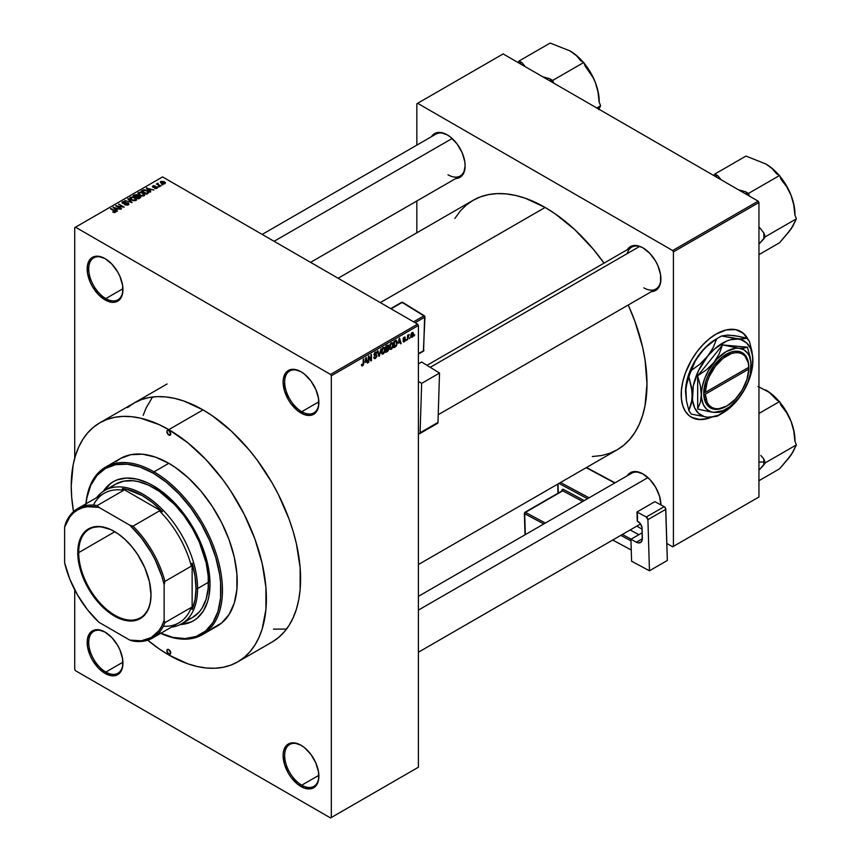 <?xml version="1.0" encoding="UTF-8"?>
<svg xmlns="http://www.w3.org/2000/svg" width="861" height="861" viewBox="0 0 861 861"><rect width="100%" height="100%" fill="white"/><g stroke="black" fill="none" stroke-linecap="round" stroke-linejoin="round"><path stroke-width="1.29" d="M301.382 371.974A24.194 13.97 -120 0 0 284.657 382.284A24.194 13.97 -120 0 0 301.77 411.687L300.984 413.043A25.292 14.605 60 0 1 283.108 382.069A25.292 14.605 60 0 1 300.984 371.737L294.15 369.358L288.338 370.488L286.121 372.329L283.452 378.237L283.108 382.069L284.464 390.754L288.338 399.687L291.05 403.82L297.497 410.622L304.482 414.658L310.929 415.293L315.858 412.441L317.505 409.825L318.527 406.543L318.527 398.482L315.858 389.506L310.929 380.96L304.482 374.148L300.984 371.737A25.292 14.605 60 0 1 318.871 402.711A25.292 14.605 60 0 1 300.984 413.043L301.77 411.687A24.194 13.97 60 0 1 285.96 390.377A24.194 13.97 60 0 1 289.673 370.994A24.194 13.97 60 0 1 301.382 371.974M301.382 745.465A24.194 13.97 -120 0 0 284.657 755.775A24.194 13.97 -120 0 0 301.77 785.178L300.984 786.523A25.292 14.605 60 0 1 283.108 755.549A25.292 14.605 60 0 1 300.984 745.228L294.15 742.849L291.05 742.968L286.121 745.82L283.452 751.718L283.108 755.549L284.464 764.245L288.338 773.178L291.05 777.311L297.497 784.113L304.482 788.149L310.929 788.784L315.858 785.932L317.505 783.316L318.527 780.034L318.527 771.973L315.858 762.986L310.929 754.44L304.482 747.639L300.984 745.228A25.292 14.605 60 0 1 318.871 776.202A25.292 14.605 60 0 1 300.984 786.523L301.77 785.178A24.194 13.97 60 0 1 285.96 763.858A24.194 13.97 60 0 1 289.673 744.474A24.194 13.97 60 0 1 301.382 745.465M105.451 632.34A24.194 13.97 -120 0 0 88.726 642.65A24.194 13.97 -120 0 0 105.828 672.054L105.053 673.41A25.292 14.605 60 0 1 87.165 642.435A25.292 14.605 60 0 1 105.053 632.103L98.208 629.725L92.407 630.855L90.179 632.695L87.51 638.604L87.51 646.654L90.179 655.641L92.407 660.053L98.208 667.878L105.053 673.41L111.898 675.788L114.987 675.659L117.699 674.658L121.573 670.192L122.596 666.909L122.596 658.848L119.927 649.872L117.699 645.449L111.898 637.624L105.053 632.103A25.292 14.605 60 0 1 122.94 663.078A25.292 14.605 60 0 1 105.053 673.41L105.828 672.054A24.194 13.97 60 0 1 90.028 650.744A24.194 13.97 60 0 1 93.731 631.361A24.194 13.97 60 0 1 105.451 632.34M105.451 258.849A24.194 13.97 -120 0 0 88.726 269.159A24.194 13.97 -120 0 0 105.828 298.573L105.053 299.919A25.292 14.605 60 0 1 87.165 268.944A25.292 14.605 60 0 1 105.053 258.612L98.208 256.234L92.407 257.364L90.179 259.204L87.51 265.113L87.51 273.163L90.179 282.15L92.407 286.562L98.208 294.397L105.053 299.919L111.898 302.297L114.987 302.168L119.927 299.327L121.573 296.711L122.596 293.418L122.596 285.368L119.927 276.381L117.699 271.968L111.898 264.144L105.053 258.612A25.292 14.605 60 0 1 122.94 289.587A25.292 14.605 60 0 1 105.053 299.919L105.828 298.573A24.194 13.97 60 0 1 90.028 277.253A24.194 13.97 60 0 1 93.731 257.869A24.194 13.97 60 0 1 105.451 258.849M427.002 365.322L631.705 247.139A24.194 13.97 60 0 1 643.415 248.119A24.194 13.97 -120 0 0 627.238 253.586M627.238 249.722A25.292 14.605 60 0 1 643.016 247.893L639.529 246.268L633.083 245.633L630.37 246.633L627.238 249.722M431.458 136.684A25.292 14.605 60 0 1 447.236 134.854L440.401 132.476L437.302 132.605L434.59 133.606L431.458 136.684M627.238 475.789A25.292 14.605 60 0 1 643.016 473.959L636.171 471.58L633.083 471.699L630.37 472.7L627.238 475.789M122.919 288.704L105.828 298.573L122.919 288.704M122.919 662.195L105.828 672.054L122.919 662.195M318.85 775.309L301.77 785.178L318.85 775.309M318.85 401.829L301.77 411.687L318.85 401.829M134.025 403.066A137.997 79.675 60 0 1 203.024 409.901L183.985 401.075L174.697 398.395L165.678 396.91L157.025 396.641L148.813 397.588L141.118 399.73L134.025 403.066L127.589 407.544M338.104 278.254L473.109 200.312A144.045 83.162 -120 0 1 545.131 207.447L555.119 213.776L574.696 229.575L593.143 249.055L604.035 263.111A144.045 83.162 -120 0 0 545.131 207.447L380.293 302.609L545.131 207.447L525.264 198.234L515.567 195.436L506.15 193.897L497.12 193.607L488.542 194.597L480.513 196.835L473.109 200.312L466.393 204.983L460.441 210.816L454.856 218.468M592.303 456.534L601.721 455.523L609.749 453.273L617.154 449.808A144.045 83.162 -120 0 0 628.229 305.009L634.955 321.476L642.597 347.187L645.029 359.79L646.988 383.866L645.029 405.682L642.597 415.476L639.228 424.398L634.955 432.362L629.822 439.293L623.87 445.126L617.154 449.808L418.392 564.558M418.392 596.361L631.705 473.206A24.194 13.97 60 0 1 643.415 474.185M262.185 234.418L435.924 134.112A24.194 13.97 60 0 1 447.634 135.091M740.611 331.399L744.969 335.015L747.585 338.868A49.486 28.564 120 0 0 740.772 331.496M691.286 417.198A49.486 28.564 120 0 0 710.325 417.348L705.719 418.78L699.38 419.404L691.448 417.284A49.486 28.564 -60 0 0 711.089 417.348L706.031 418.963L699.692 419.587L693.988 418.478L689.134 415.68L685.324 411.3L682.708 405.499L681.363 398.503L681.363 390.582L682.708 382.036L685.324 373.2L691.448 360.146L696.743 352.063L702.791 344.841L709.356 338.75L716.18 334.036A49.486 28.564 -60 0 1 740.923 331.582A49.486 28.564 -60 0 1 748.231 339.708M418.392 767.226L418.392 325.501L331.313 375.783L331.313 817.498L418.392 767.226L330.538 817.95L75.51 670.708L74.724 669.363L74.724 589.86L74.724 669.363L75.51 670.708L330.538 817.95L418.392 767.226L418.392 325.501L417.617 324.156L330.538 374.427L75.51 227.196L162.589 176.914L417.617 324.156L418.392 325.501L331.313 375.783L331.313 817.498L418.392 767.226M410.051 337.501L409.556 338.685L410.051 337.501M408.071 335.704L409.136 334.52L407.576 339.826L407.576 335.252L407.576 339.826L409.136 334.52L407.576 335.413L408.071 335.704M406.661 339.46L406.166 340.644L406.661 339.46M403.475 340.719L404.078 341.268L404.896 340.095L403.26 339.74L403.357 337.964L404.993 337.028L405.316 337.781L403.551 338.642L405.327 339.212L404.681 341.483L403.475 342.021L402.98 341.096L403.475 340.719L402.98 341.096L404.196 341.86L402.991 341.171L404.196 341.86L405.391 339.697L403.551 338.707L405.316 337.781L404.175 337.146L403.056 339.094L404.767 339.751L404.229 341.193L403.475 340.719L404.229 341.193M398.492 343.195L399.569 338.169L401.151 343.539L400.634 343.84L400.204 342.204L398.492 343.195L400.204 342.204L400.634 343.84L401.151 343.539L399.569 338.169L398.492 343.195M389.904 349.125L391.325 349.297L389.506 348.242L391.325 349.297L390.162 349.372L389.527 348.307L389.925 344.572L391.325 342.839L392.681 342.915L392.81 347.349L391.325 349.297L392.734 347.51L393.229 344.97L392.455 342.743L391.325 342.839L389.409 347.252L390.205 349.394M381.778 353.817L383.188 353.989L381.38 352.945L383.188 353.989L382.036 354.065L381.391 352.999L381.789 349.265L383.199 347.532L384.544 347.607L384.738 351.88L383.188 353.989L384.609 352.214L385.104 349.663L384.329 347.435L383.199 347.532L381.283 351.945L382.08 354.086M362.567 365.893L361.738 365.839L361.491 364.558L361.986 364.192L362.33 365.215L363.041 364.601L363.686 358.886L363.514 364.623L362.567 365.893L363.686 363.148L363.191 359.166L363.116 364.364L362.589 365.15L361.986 364.192L361.491 364.558L361.792 365.903L362.567 365.893L361.555 365.312L362.567 365.893L361.792 365.903M365.129 362.459L366.205 357.433L367.787 362.804L367.27 363.105L366.84 361.469L365.129 362.459L366.84 361.469L367.27 363.105L367.787 362.804L366.205 357.433L365.129 362.459M368.842 357.164L368.347 362.47L368.347 356.196L368.874 355.884L370.962 359.715L370.962 354.678L371.457 360.684L370.93 360.985L368.842 357.164L370.93 360.985L371.457 360.684L371.457 354.398L370.962 359.715L368.874 355.884L368.347 356.196L368.842 362.19L368.842 357.164M373.792 357.293L374.287 356.928L374.998 357.875L376.322 356.777L376.322 355.55L374.492 355.647L373.932 354.603L374.772 352.515L376.451 351.977L376.827 353.085L375.353 352.795L374.438 354.506L376.548 354.754L376.87 356.519L375.256 358.563L373.889 358.025L373.792 357.293L374.309 358.617L375.428 358.467L373.803 357.53L375.428 358.467L376.978 355.754L376.225 354.689L374.589 354.893L375.353 352.795L376.827 353.085L375.342 352.074L373.932 354.603L376.483 356.056L375.471 357.713L373.792 357.293L374.632 357.799M380.949 348.909L378.915 356.379L377.452 350.933L377.957 350.642L379.131 355.518L380.949 348.909L379.131 355.518L377.957 350.642L377.452 350.933L378.915 356.379L379.4 356.099L378.743 355.711L379.4 356.099L380.949 348.909M388.849 348.791L388.107 350.911L385.814 352.397L385.814 346.111L388.343 345.067L388.849 348.791L388.171 347.64L388.709 346.014L387.342 345.218L385.814 346.111L385.814 352.397L387.342 351.514L386.707 351.148L387.342 351.514L388.849 348.791L387.267 347.876L388.849 348.791M397.255 342.603L396.49 345.831L393.94 347.704L393.94 341.419L396.437 340.299L397.255 342.387L396.103 340.278L393.94 341.419L393.94 347.704L395.393 346.865L394.747 346.499L395.393 346.865L397.255 342.603L396.738 342.312L397.255 342.603M413.517 334.068L412.796 336.662L411.235 337.308L410.772 335.295L411.483 333.142L412.785 332.389L413.463 333.315L413.517 334.068L412.139 332.54L410.762 335.704L412.139 337.275L410.826 336.522L412.139 337.275L413.517 334.068L412.968 333.756L413.517 334.068M414.722 334.811L414.227 335.994L414.722 334.811M74.724 227.638L74.724 458.106L74.724 227.638L75.51 227.196L330.538 374.427L331.313 375.783L330.538 374.427L417.617 324.156L162.589 176.914L74.724 227.638M162.804 184.878L161.524 184.706L162.804 184.878M159.403 186.837L158.133 186.665L159.403 186.837M150.804 191.799L149.61 190.615L151.321 189.624L153.893 190.012L146.348 188.085L150.288 192.1L150.804 191.799L149.61 190.615L151.321 189.624L153.893 190.012L146.348 188.085L150.288 192.1L150.804 191.799M141.871 196.06L144.508 195.458L143.97 193.488L140.483 192.132L138.04 192.961L138.632 194.661L141.871 196.06L144.142 195.727L144.723 194.435L143.26 193.015L138.556 192.509L137.9 193.434L139.514 195.264L141.871 196.06M133.735 200.753L136.382 200.15L136.049 198.353L132.906 196.889L130.022 197.513L130.506 199.354L133.735 200.753L136.016 200.419L136.598 199.128L135.134 197.707L130.431 197.201L129.774 198.127L131.389 199.956L133.735 200.753M122.574 201.732L122.66 203.4L127.729 203.39L127.654 205.166L127.654 204.509L125.2 204.993L128.763 204.498L127.783 202.895L123.005 203.024L123.446 201.98L125.265 202.141L124.985 201.517L122.574 201.732L122.176 203.024L124.016 203.777L127.493 203.282L128.138 203.96L127.654 204.509L124.77 204.789L127.88 205.09L128.214 203.099L123.177 203.131L123.231 202.087L125.695 201.808L122.574 201.732L121.961 202.518M117.451 211.063L116.246 209.88L117.957 208.889L120.529 209.277L112.985 207.35L116.924 211.365L117.451 211.063L116.246 209.88L117.957 208.889L120.529 209.277L112.985 207.35L116.924 211.365L117.451 211.063M115.385 212.333L114.685 210.633L114.685 211.236L110.499 208.792L114.89 211.408L114.771 212.549L114.771 211.957L113.039 211.645L113.039 212.193L113.039 211.645L114.857 212.538L115.697 211.429L110.994 208.502L114.943 211.472L112.791 212.064L114.222 212.559L115.815 211.763M121.595 208.663L117.236 206.156L124.21 207.157L118.764 204.014L122.639 206.823L115.654 205.811L121.1 208.954L117.236 206.156L124.21 207.157L118.764 204.014L122.639 206.823L115.654 205.811L121.595 208.663M132.153 202.572L128.257 198.536L127.74 198.826L131.238 202.357L124.759 200.559L132.153 202.572L128.257 198.536L127.74 198.826L131.238 202.357L124.759 200.559L132.153 202.572M140.085 197.987L140.537 196.599L136.759 194.586L133.111 195.727L138.556 198.869L140.806 197.18L137.383 194.844L134.65 194.844L133.111 195.727L138.556 198.869L140.085 197.987M148.135 193.338L148.738 191.938L145.961 190.066L143.765 189.786L141.247 191.034L146.682 194.177L148.888 192.444L147.253 190.668L143.507 189.84L141.247 191.034L146.682 194.177L148.135 193.338M157.014 188.301L157.531 187.58L156.691 186.751L153.215 186.837L155.002 185.858L153.409 185.728L152.386 186.589L153.775 187.504L156.53 187.214L156.401 187.999L154.528 188.258L155.776 188.591L157.014 188.301L156.928 186.869L153.323 186.912L155.163 185.933L152.892 185.944L152.903 187.235L156.53 187.214L156.476 187.956L154.528 188.258L157.014 188.301L156.928 186.869M160.824 186.019L157.983 184.243L158.069 183.199L157.498 184.093L156.368 184.017L160.329 186.299L158.058 184.319L158.069 183.199L157.498 184.093L156.368 184.017L160.824 186.019M164.957 183.716L164.247 181.703L164.247 182.317L164.247 181.703L160.856 181.348L160.856 182.866L160.856 181.348L161.524 183.328L164.957 183.716L165.355 182.65L163.891 181.52L160.566 181.574L160.598 182.607L162.686 183.834L164.569 183.877L165.452 183.016M416.842 103.751L416.842 145.122L416.842 103.751L503.147 53.92L758.175 201.162L672.645 250.54L417.617 103.298L672.645 250.54L673.42 251.886L673.42 546.369L758.95 496.991L758.95 202.507L673.42 251.886L673.42 546.369L672.645 546.81L666.823 543.452L672.645 546.81L758.95 496.991L672.645 546.81L758.95 496.991L758.95 202.507L758.175 201.162L758.95 202.507L673.42 251.886L672.645 250.54L758.175 201.162L503.147 53.92L416.842 103.751M416.842 200.99L416.842 232.793L416.842 200.99M642.091 529.171L636.806 526.125L642.091 529.171M691.448 417.284A49.486 28.564 -60 0 1 683.86 377.635A49.486 28.564 -60 0 1 716.18 334.036L726.34 329.914L735.628 329.623L743.237 333.185L748.51 340.31M660.904 504.933L659.537 496.248L655.662 487.304L649.861 479.48L643.016 473.959A25.292 14.605 60 0 1 660.904 504.901M455.652 178.582L459.882 177.409L463.767 172.943L465.123 165.829L464.779 161.599L462.109 152.623L457.18 144.078L450.733 137.265L447.236 134.854A25.292 14.605 60 0 1 465.123 165.829A25.292 14.605 60 0 1 455.652 178.582M651.422 291.621L655.662 290.437L659.537 285.981L660.559 282.699L660.559 274.637L657.89 265.651L655.662 261.238L649.861 253.414L643.016 247.893A25.292 14.605 60 0 1 660.904 278.867A25.292 14.605 60 0 1 651.433 291.621M660.904 278.404A24.194 13.97 60 0 1 655.888 289.038A24.194 13.97 60 0 1 643.802 287.843A24.194 13.97 -120 0 0 660.904 278.404M465.123 165.377A24.194 13.97 60 0 1 460.108 176.01A24.194 13.97 60 0 1 448.021 174.805A24.194 13.97 -120 0 0 465.123 165.377M272.022 642.08L278.447 637.603L284.152 632.017L289.081 625.366L293.17 617.735L296.399 609.19L298.724 599.805L300.134 589.677L300.134 567.593L296.399 543.775L293.17 531.506L289.081 519.14L278.447 494.644L272.022 482.73L257.235 460.183L249.023 449.754L231.351 431.103L212.581 415.96L203.024 409.901A137.997 79.675 60 0 1 293.17 531.506A137.997 79.675 60 0 1 272.022 642.08L237.808 661.829A137.997 79.675 60 0 1 168.81 654.995A137.997 79.675 60 0 1 147.748 640.186L159.242 648.936L168.81 654.995L187.849 663.82L197.137 666.5L206.156 667.985L214.809 668.254L223.021 667.307L230.716 665.166L237.808 661.829L244.244 657.352L249.948 651.766L254.867 645.126L258.957 637.495L262.185 628.939L265.92 609.437L265.92 587.342L262.185 563.524L254.867 538.889L244.244 514.394L230.716 490.964L223.021 479.932L206.156 459.785L187.849 442.802L168.81 429.65L203.024 409.901L168.81 429.65A137.997 79.675 60 0 1 258.957 551.255A137.997 79.675 60 0 1 237.808 661.829M273.421 629.143L286.541 629.057L273.421 629.143M145.929 408.318L152.558 396.996L146.026 408.103L143.195 415.346M318.871 402.259A24.194 13.97 60 0 1 313.856 412.893A24.194 13.97 60 0 1 301.77 411.687A24.194 13.97 -120 0 0 318.871 402.259M318.871 775.739A24.194 13.97 60 0 1 313.856 786.384A24.194 13.97 60 0 1 301.77 785.178A24.194 13.97 -120 0 0 318.871 775.75M122.929 662.626A24.194 13.97 60 0 1 117.925 673.259A24.194 13.97 60 0 1 105.828 672.054A24.194 13.97 -120 0 0 122.929 662.626M122.929 289.135A24.194 13.97 60 0 1 117.925 299.768A24.194 13.97 60 0 1 105.828 298.573A24.194 13.97 -120 0 0 122.929 289.135M114.89 211.408L114.771 211.957M113.512 207.878L113.512 207.049L113.512 207.878M116.246 210.665L116.246 209.88L116.246 210.665M115.783 209.406L114.653 208.233L114.653 209.051L113.856 207.501L113.856 208.233L113.856 207.501L117.161 208.62L115.783 210.192L113.856 207.501L117.161 208.62L115.783 209.406M116.181 206.113L116.181 205.51L116.181 206.113M118.764 204.584L118.764 204.014L118.764 204.584M117.236 206.726L117.236 206.156L117.236 206.726M127.729 203.39L127.654 204.509M123.177 203.131L123.231 202.087M128.246 204.907L128.935 204.046L128.214 203.099L128.214 204.929M128.257 199.354L128.257 198.536L128.257 199.354M130.431 199.289L130.431 197.201L130.431 199.289M135.134 198.321L135.134 197.707L135.134 198.321M136.598 199.838L136.598 199.128L136.598 199.838M131.884 199.677L131.066 197.567L133.186 197.395L134.617 197.987L135.371 200.688L135.371 200.053L131.884 200.215L130.571 198.245L132.077 197.287L134.467 197.901L135.855 199.246L134.51 200.312L131.884 199.677M134.65 195.576L134.65 194.844L134.65 195.576M137.383 196.609L137.373 195.641M137.986 195.813L137.383 194.844M139.999 198.041L139.999 196.19L139.999 198.041M135.866 196.749L134.241 195.813L134.241 196.383L135.102 195.318L136.974 195.189L137.265 196.674L137.265 195.888L135.866 197.32L134.241 195.813L136.974 195.189L137.265 195.888L135.866 196.749M138.417 198.224L136.512 197.115L136.512 197.686L137.48 196.556L139.504 196.48L139.912 198.095L139.912 197.277L138.417 198.794L136.512 197.115L139.504 196.48L139.912 197.277L138.417 198.224M136.974 195.189L137.265 195.888M138.556 194.597L138.556 192.509L138.556 194.597M143.26 193.628L143.26 193.015L143.26 193.628M144.723 195.146L144.723 194.435L144.723 195.146M140.02 194.984L139.202 192.864L141.312 192.703L142.754 193.294L143.496 195.996L143.496 195.361L140.02 195.522L138.696 193.553L140.203 192.595L142.431 193.122L143.981 194.554L142.635 195.619L140.02 194.984M143.991 195.813L143.991 194.661L143.496 195.361M142.625 190.97L142.625 190.238L142.625 190.97M143.507 190.475L143.507 189.84L143.507 190.475M147.253 191.271L147.253 190.668L147.253 191.271M146.542 193.531L142.377 191.12L144.067 190.27L146.757 190.959L147.888 191.831L147.435 193.747L147.435 193.015L146.542 194.102L142.377 191.12L144.444 190.227L146.757 190.959L147.888 191.831L146.542 193.531M146.876 188.613L146.876 187.784L146.876 188.613M149.61 191.4L149.61 190.615L149.61 191.4M149.147 190.152L147.22 188.247L147.22 188.968L147.22 188.247L150.514 189.355L149.147 190.927L147.22 188.247L150.514 189.355L149.147 190.152M156.476 188.516L156.476 187.956L156.476 188.516M156.53 187.214L156.476 187.956M152.892 185.944L152.892 187.235M153.323 186.912L153.473 186.256M154.593 187.429L154.593 186.805L154.593 187.429M158.628 186.955L158.628 186.385L158.628 186.955M156.863 184.308L156.863 183.727L156.863 184.308M157.498 184.663L157.498 184.093L157.498 184.663M157.38 183.35L157.498 184.093M158.058 184.308L158.058 183.77M158.768 185.406L158.768 184.835L158.768 185.406M162.019 184.997L162.019 184.426L162.019 184.997M160.856 181.348L160.361 182.037M162.019 183.038L161.405 181.682L163.784 182.015L164.408 183.382L162.019 183.576L161.136 182.123L162.008 181.51L164.677 183.027L162.019 183.038M135.855 200.505L135.855 199.354L135.371 200.053M130.571 199.408L131.066 197.567M139.504 196.48L139.912 197.277M138.696 194.715L139.202 192.864M147.888 191.831L147.435 193.015M161.136 183.081L161.405 181.682M362.589 365.15L361.986 364.192M367.077 362.395L367.787 362.804L367.077 362.395M366.205 361.103L366.84 361.469L366.205 361.103M365.29 361.631L365.624 358.004L366.668 360.834L364.913 361.405L366.668 360.834L365.979 358.208L365.29 361.631M369.907 359.112L370.962 359.715L369.907 359.112M370.445 360.092L371.457 360.684L370.445 360.092M375.471 357.713L374.287 356.928M373.932 354.603L376.483 356.056M376.375 351.934L375.342 352.074M375.213 352.149L376.827 353.085L375.213 352.149M375.353 352.795L376.332 353.451M373.932 354.517L374.621 354.915M375.364 354.861L374.589 354.893M376.978 355.754L375.407 354.85L376.978 355.754L376.225 354.689M378.356 354.312L378.937 354.635L378.356 354.312M383.199 348.274L384.393 348.63L383.597 348.124L382.359 349.146L382.069 353.064L383.188 353.258L381.305 351.396L381.778 351.675L383.199 348.274L382.661 347.952L384.393 348.63L384.609 349.932L383.188 353.258L381.348 352.741M388.709 346.014L387.342 345.229M387.17 346.057L386.298 346.563L386.298 348.436L388.171 347.64L388.214 346.402L386.298 348.436L385.814 346.273L387.17 346.057L386.524 345.691L388.214 346.402M387.278 348.608L386.298 349.168L386.298 351.374L385.814 348.888L387.278 348.608L386.643 348.242L388.354 349.082L386.298 351.374L388.246 349.749L388.289 348.651L387.278 348.608L388.354 349.082M391.325 343.571L392.53 343.937L391.723 343.431L390.485 344.454L390.205 348.371L391.314 348.565L389.43 346.703L389.904 346.983L391.325 343.571L390.786 343.259L392.53 343.937L392.734 345.239L391.314 348.565L389.473 348.048M396.017 341.074L394.435 341.871L394.435 346.682L396.49 344.787L396.738 342.269L396.017 341.074L396.566 344.529L395.317 346.165L393.94 346.391L393.94 341.58L396.017 341.074L395.274 340.644L396.254 341.139L395.339 340.612M400.44 343.13L401.151 343.539L400.44 343.13M399.569 341.839L400.204 342.204L399.569 341.839M398.654 342.366L398.987 338.75L400.031 341.569L398.277 342.151L400.031 341.569L399.343 338.954L398.654 342.366M402.98 341.096L404.196 341.86M403.077 338.782L404.767 339.751L403.077 338.782M403.056 339.094L404.283 339.783M405.316 337.781L404.186 337.135M404.186 337.781L404.821 338.158M405.391 339.697L404.272 338.933M408.362 334.886L408.997 335.252L408.362 334.886M407.576 335.844L408.168 336.188L407.576 335.844M411.31 337.361L412.139 337.275M412.979 332.464L412.139 332.54M412.128 333.207L411.418 336.414L412.387 336.425L412.989 334.961L412.365 333.11L413.022 334.391L412.15 336.619L410.783 335.144L411.257 335.413L412.128 333.207L411.655 332.927L412.645 333.164L411.881 332.723M412.15 336.619L410.772 336.167M383.188 353.258L384.469 351.256L384.393 348.63M391.314 348.565L392.594 346.552L392.53 343.937M168.81 654.102L170.758 652.982L170.187 654.242A2.744 1.582 60 0 1 168.81 654.102L166.862 650.733L167.432 649.474L168.81 649.614A2.744 1.582 60 0 1 170.607 652.035A2.744 1.582 60 0 1 170.187 654.242L168.81 654.102A2.744 1.582 60 0 1 167.012 651.68A2.744 1.582 60 0 1 167.432 649.474A2.744 1.582 60 0 1 168.81 649.614L170.758 652.982L168.81 654.102M168.81 435.031L170.758 433.912L170.187 435.171A2.744 1.582 60 0 1 168.81 435.031L166.862 431.673L167.432 430.414L168.81 430.543A2.744 1.582 60 0 1 170.607 432.965A2.744 1.582 60 0 1 170.187 435.171L168.81 435.031A2.744 1.582 60 0 1 167.012 432.609A2.744 1.582 60 0 1 167.432 430.414A2.744 1.582 60 0 1 168.81 430.543L170.758 433.912L168.81 435.031M181.122 624.085A80.267 46.343 -120 0 0 193.779 620.587M103.202 491.502L109.379 484.388L113.125 481.783L117.247 479.846L126.502 478.049L136.781 479.071L147.694 482.86L153.258 485.765A80.267 46.343 60 0 1 205.693 556.497A80.267 46.343 60 0 1 193.391 620.813A80.267 46.343 60 0 1 180.25 624.537M86.035 503.771A95.668 55.233 60 0 1 153.258 473.195L154.033 471.85A96.766 55.868 -120 0 0 85.939 503.825A96.766 55.868 60 0 1 105.655 467.049A96.766 55.868 60 0 1 154.033 471.85L168.81 463.315A96.766 55.868 -120 0 0 120.432 458.526L130.797 454.683L142.625 454.21L155.464 457.126L168.81 463.315L175.515 467.566L188.667 478.189L201.065 491.265L212.215 506.311L221.697 522.735L229.155 539.922L234.289 557.185L236.904 573.889L236.904 589.376L234.289 603.055L229.155 614.41L221.697 622.977L212.215 628.455M73.529 511.628A137.997 79.675 60 0 1 99.811 422.816A137.997 79.675 60 0 1 168.81 429.65L159.242 424.667L140.483 418.145L131.464 416.67L122.811 416.39L114.599 417.337L106.904 419.479L99.811 422.816L93.375 427.293L87.671 432.879L82.753 439.519L78.663 447.16L75.434 455.706L73.11 465.091L71.226 485.991L71.7 497.303L73.529 511.628M111.962 486.691L115.546 484.194A76.973 44.438 60 0 1 154.033 488.004A76.973 44.438 60 0 1 204.315 555.829A76.973 44.438 60 0 1 192.52 617.509L188.559 619.371M115.923 461.668L120.432 458.526L105.655 467.049M202.421 634.654L217.187 626.119A96.766 55.868 -120 0 0 232.018 548.586A96.766 55.868 -120 0 0 168.81 463.315L154.033 471.85A96.766 55.868 60 0 1 217.252 557.11A96.766 55.868 60 0 1 202.421 634.654A96.766 55.868 60 0 1 160.716 633.341A96.766 55.868 -120 0 0 222.375 586.449A96.766 55.868 -120 0 0 154.033 471.85L153.258 473.195L140.063 467.071L127.374 464.197L115.675 464.66L105.429 468.449L97.013 475.433L90.76 485.324L86.918 497.755L85.939 504.783M159.888 632.867L172.9 637.388L185.147 638.593L196.168 636.451L205.553 631.038L212.915 622.568L217.994 611.342L220.577 597.825L220.577 582.51L219.609 574.362L215.756 557.487L209.503 540.374L201.087 523.682L190.841 508.055L179.142 494.085L166.453 482.311L153.258 473.195A95.668 55.233 60 0 1 220.793 585.932A95.668 55.233 60 0 1 160.813 633.276M103.331 491.308A80.267 46.343 60 0 1 113.125 481.783A80.267 46.343 60 0 1 153.258 485.765L164.333 493.418L174.977 503.287L189.269 521.422L197.137 535.058L203.314 549.307L208.932 570.66L210.019 584.07L208.932 596.232L207.576 601.688L203.314 611.095L197.137 618.209L193.391 620.813L189.269 622.751L180.014 624.548M110.165 483.947L103.977 491.061M180.788 624.096L190.044 622.309M104.665 490.479A76.973 44.438 60 0 1 163.977 511.1A76.973 44.438 60 0 1 197.578 588.558L208.459 582.273L197.578 588.558A76.973 44.438 -120 0 0 157.821 505.084A76.973 44.438 -120 0 0 96.636 497.658A76.973 44.438 60 0 1 104.665 490.479L115.546 484.194L123.801 481.138L133.207 480.761L138.234 481.59L148.705 485.227L159.371 491.383L174.869 504.815L184.276 516.051L192.52 528.632L199.289 542.064L206.123 562.674L208.201 575.966L208.201 588.289L206.123 599.17L202.034 608.189L199.289 611.891L192.52 617.509L181.639 623.794A76.973 44.438 60 0 1 171.404 627.163A76.973 44.438 -120 0 0 197.578 588.558L196.017 588.558A75.876 43.803 60 0 1 192.132 609.47L191.357 607.392A74.767 43.168 60 0 1 163.353 626.238M113.512 481.568A80.267 46.343 -120 0 0 104.159 490.781M765.666 163.87L765.87 163.988A41.177 23.774 -120 0 1 778.957 175.138L773.404 169.488L765.87 163.988L745.949 156.078L714.845 174.04L717.848 175.773A45.579 26.314 -120 0 0 714.522 175.956A45.579 26.314 60 0 1 717.848 175.773L721.087 179.745L717.848 175.773L714.845 174.04L745.949 156.078L765.87 163.988L772.091 168.562L776.568 173.761L779.571 175.493L748.467 193.445L749.522 196.168L748.467 193.445L779.571 175.493L781.067 179.357L786.696 186.729L791.087 195.361L793.767 204.907L794.875 214.959L796.382 218.823L765.278 236.775L763.782 232.911A45.579 26.314 60 0 1 763.782 238.906L758.95 244.094L765.278 236.775L796.382 218.823L791.087 228.983L779.571 242.737L758.95 254.641L779.571 242.737L789.096 231.631L792.766 226.012M765.763 163.934A41.177 23.774 -120 0 1 765.87 163.988L772.091 168.562L776.568 173.761L779.571 175.493L781.067 179.357L786.696 186.729L791.087 195.361A41.177 23.774 -120 0 1 794.983 214.421L793.993 205.144L791.087 195.361L786.459 185.728L779.829 176.171A41.177 23.774 -120 0 1 791.087 195.361L793.767 204.907L794.875 214.959L796.382 218.823L792.658 226.561L788.967 231.415M763.782 232.911L758.95 226.755L763.782 232.911A45.579 26.314 -120 0 1 763.782 238.906L765.278 236.775L763.782 232.911M745.475 191.723L738.577 189.85L745.475 191.723A45.579 26.314 60 0 1 748.801 195.748A45.579 26.314 -120 0 0 745.475 191.723L748.467 193.445L745.475 191.723M714.845 174.04L713.791 175.536L714.845 174.04M639.519 246.494L430.231 367.324L639.519 246.494M647.935 477.597L418.392 610.115L647.935 477.597M274.099 241.295L452.154 138.492L274.099 241.295M114.621 531.592A51.133 29.522 -120 0 0 78.695 552.601L77.759 552.601A51.789 29.898 60 0 1 114.384 531.463A51.789 29.898 60 0 1 151.009 594.886L150.298 602.732L148.221 609.459L142.689 616.917L137.62 619.845L128.397 620.91L121.53 619.35L114.384 616.035L103.751 608.07L97.121 601.075L91.148 593.025L86.078 584.232L80.547 570.391L77.942 556.852L77.942 548.565L80.547 538.028L83.937 532.668L91.148 527.642L100.371 526.588L110.789 529.59L117.968 533.734L125.017 539.416L131.647 546.423L137.62 554.473L144.831 567.829L149.427 581.702L151.009 594.886A51.789 29.898 60 0 1 114.384 616.035A51.789 29.898 60 0 1 77.759 552.601L78.695 552.601A51.133 29.522 60 0 1 89.286 529.192A51.133 29.522 60 0 1 114.621 531.592M114.847 531.732L78.695 552.601L114.847 531.732M93.408 505.095A74.767 43.168 60 0 1 123.726 490.264L122.327 488.553A75.876 43.803 60 0 1 162.428 511.703L152.591 502.663L142.377 495.635L127.17 489.403L122.327 488.553L162.428 511.703L159.457 510.885A74.767 43.168 60 0 1 191.357 566.129L192.132 563.159A75.876 43.803 60 0 1 196.017 588.558L195.038 576.203L192.132 563.159L192.132 609.47L195.038 599.783L196.017 588.558L197.578 588.558A76.973 44.438 60 0 1 181.639 623.794M77.77 508.539L104.213 493.278A74.767 43.168 -120 0 1 123.726 490.264L97.293 505.525L98.972 507.387A73.669 42.533 60 0 0 64.618 527.223L65.404 523.94A74.767 43.168 60 0 1 77.77 508.539A74.767 43.168 60 0 1 97.293 505.525A74.767 43.168 -120 0 0 65.404 523.94L64.618 527.223L64.618 562.814L69.784 579.066L77.544 595.016L87.467 609.717L98.972 622.309L129.796 640.1L133.024 641.068A74.767 43.168 -120 0 0 164.925 622.654L164.139 620.275L164.139 584.673L164.925 581.401L191.357 566.129L192.132 563.159L192.132 609.47L191.357 607.392L164.925 622.654A74.767 43.168 60 0 1 152.548 638.055A74.767 43.168 60 0 1 133.024 641.068L129.796 640.1L141.29 640.788L151.224 637.549L158.984 630.575L161.911 625.807L164.139 620.275L164.139 584.673L161.911 576.569L155.4 560.35L151.224 552.482L141.29 537.781L129.796 525.188L98.972 507.387L97.293 505.525L123.726 490.264L122.327 488.553L162.428 511.703L159.457 510.885L133.024 526.157L129.796 525.188L98.972 507.387L87.467 506.709L82.269 507.839L77.544 509.949L73.357 512.984L69.784 516.923L64.618 527.223L64.618 562.814A73.669 42.533 60 0 0 98.972 622.309L129.796 640.1A73.669 42.533 60 0 0 164.139 620.275L164.925 622.654L191.357 607.392A74.767 43.168 -120 0 1 178.98 622.794L152.548 638.055M191.357 566.129A74.767 43.168 -120 0 0 159.457 510.885L133.024 526.157A74.767 43.168 60 0 1 164.925 581.401L191.357 566.129M151.009 594.617A51.133 29.522 60 0 1 140.418 617.757A51.133 29.522 60 0 1 101.017 604.056A51.133 29.522 60 0 1 78.695 552.601A51.133 29.522 -120 0 0 114.728 615.152A51.133 29.522 -120 0 0 151.009 594.617M164.925 581.401A74.767 43.168 -120 0 0 133.024 526.157L129.796 525.188A73.669 42.533 60 0 1 164.139 584.673L164.925 581.401M760.833 455.426L763.782 458.978L760.833 455.426M765.666 389.947L765.87 390.065A41.177 23.774 -120 0 1 778.957 401.215L769.669 392.541L757.992 386.481L769.228 392.25L776.568 399.827L779.571 401.56L758.95 413.463L779.571 401.56L781.067 405.423L786.696 412.806L791.087 421.427L793.767 430.974L794.875 441.026L796.382 444.889L765.278 462.841L758.95 470.16L763.782 464.972A45.579 26.314 -120 0 0 763.879 462.034A45.579 26.314 -120 0 0 763.782 458.978A45.579 26.314 60 0 1 763.879 462.034L758.95 462.034L763.879 462.034A45.579 26.314 60 0 1 763.782 464.972L765.278 462.841L796.382 444.889L791.087 455.049L779.571 468.804L758.95 480.707L779.571 468.804L789.096 457.697L792.766 452.079M765.278 462.841L763.782 458.978L765.278 462.841M788.967 457.482L792.658 452.628L796.382 444.889L794.875 441.026L793.767 430.974L791.087 421.427L786.459 411.795L779.829 402.238A41.177 23.774 -120 0 1 791.087 421.427L793.993 431.221L794.983 440.488A41.177 23.774 -120 0 0 791.087 421.427L786.696 412.806L781.067 405.423L779.571 401.56L776.568 399.827L772.091 394.629L765.87 390.065A41.177 23.774 -120 0 0 765.763 390.001M599.095 107.916L598.718 109.551L600.601 105.785L596.791 107.98L600.601 105.785L599.095 107.916M599.202 101.394L598.212 92.116L595.306 82.322L597.986 91.879L599.095 101.921L600.601 105.785L599.095 101.921L597.986 91.879L595.306 82.322L590.678 72.69L584.049 63.144A41.177 23.774 -120 0 1 595.306 82.322L593.294 77.834L595.306 82.322A41.177 23.774 -120 0 1 599.202 101.394M553.741 83.13L552.687 80.417L583.79 62.466L585.286 66.319L593.294 77.834L585.286 66.319L583.79 62.466L552.687 80.417L549.695 78.685L542.796 76.812L549.695 78.685A45.579 26.314 60 0 1 553.02 82.71A45.579 26.314 -120 0 0 549.695 78.685L552.687 80.417L553.741 83.13M569.982 50.896A41.177 23.774 -120 0 1 570.09 50.96A41.177 23.774 -120 0 1 583.177 62.11L577.623 56.46L570.09 50.96L550.168 43.05L519.065 61.002L522.067 62.735A45.579 26.314 -120 0 0 518.742 62.928A45.579 26.314 60 0 1 522.067 62.735L525.307 66.717L522.067 62.735L519.065 61.002L550.168 43.05L570.09 50.96L576.31 55.524L580.788 60.733L583.79 62.466L580.788 60.733L576.31 55.524L569.885 50.842M519.065 61.002L518.01 62.509L519.065 61.002M558.272 493.062L558.003 483.957L558.272 493.062M558.95 483.408L587.503 498.723L558.95 483.408M584.275 500.585L563.514 489.446L562.437 489.392L562.018 490.447A2.196 1.27 60 0 1 563.514 489.446L584.275 500.585M642.198 532.776L630.919 539.287L631.587 561.2L630.919 539.287L636.365 542.204L642.36 538.738L636.365 542.204L638.722 542.925L641.434 541.73L642.284 539.599L641.951 527.255L640.218 523.466L637.258 521.12L636.979 511.994L646.31 516.998L647.913 519.657L649.452 570.789L631.587 561.2L649.452 570.789L647.913 519.657L665.801 509.325L667.34 560.468L649.452 570.789L667.34 560.468L665.661 508.571L664.186 506.666L654.866 501.662L664.186 506.666L646.31 516.998L636.979 511.994L654.866 501.662L636.979 511.994A24.194 13.97 60 0 1 637.258 521.12L638.033 521.54A5.5 3.175 60 0 1 642.058 528.191L642.36 538.233A8.793 5.08 60 0 1 640.541 542.516A8.793 5.08 60 0 1 636.365 542.204L630.919 539.287L642.198 532.776M664.186 506.666L646.31 516.998A2.196 1.27 60 0 1 647.913 519.657L665.801 509.325A2.196 1.27 -120 0 0 664.186 506.666M612.698 540.051L631.242 549.996L612.698 540.051M620.792 535.37L630.973 540.837L620.792 535.37M631.242 549.964L612.731 540.03L631.242 549.964M631.135 539.158L622.374 534.455L631.135 539.158M630.155 529.967L638.916 534.67L630.155 529.967M589.085 497.809L560.533 482.494L589.085 497.809M586.19 467.674L614.743 482.999L586.19 467.674M524.693 512.855L525.447 512.36L545.368 523.047L525.447 512.36L562.771 490.813L582.693 501.5L562.771 490.813A1.098 0.635 -120 0 0 562.244 490.77L524.919 512.317A1.098 0.635 60 0 1 525.447 512.36A1.098 0.657 118.2 0 0 524.693 513.726L525.328 534.627L524.693 513.726L543.786 523.962L524.693 513.726L525.447 512.36L524.693 513.726A1.098 0.613 178.3 0 1 524.371 513.307L524.919 512.317A1.098 0.635 60 0 0 524.693 512.855L524.693 513.726M525.447 512.36L562.771 490.813A1.098 0.657 118.2 0 0 563.514 489.446A1.098 0.657 -61.8 0 1 562.771 490.813A1.098 0.635 -120 0 0 562.244 490.77L562.341 490.856M421.653 362.018L418.392 363.891L421.653 362.018L439.519 373.061L421.653 362.018M436.678 423.375L437.98 422.417L439.519 373.061L437.98 422.417L420.103 432.739L421.642 383.382L439.519 373.061L421.642 383.382L420.103 432.739L419.608 433.707L418.489 433.546A2.196 1.27 60 0 0 419.651 433.686L437.528 423.364A2.196 1.27 -120 0 0 437.98 422.417L420.103 432.739A2.196 1.27 60 0 1 419.651 433.686M418.392 381.38L421.642 383.382L418.392 381.38M423.601 349.792L424.645 316.299L423.903 315.869L424.645 317.235L415.142 322.724L424.645 317.235L424.645 316.299L402.141 302.426L401.334 302.824L402.894 302.857A1.098 0.613 121.7 0 0 402.141 302.426L391.055 308.819L402.141 302.426L423.903 315.869L413.581 321.831L423.903 315.869A1.098 0.613 -58.3 0 1 424.451 315.815L424.968 316.783A1.098 0.657 -178.2 0 1 424.645 317.235L423.601 350.728L418.392 353.731L422.805 351.127M424.645 316.299A1.098 0.657 -178.2 0 1 424.968 316.783L423.375 351.202A1.098 0.635 -120 0 0 423.601 350.728A1.098 0.657 1.8 0 0 423.924 350.276M390.711 308.615L401.56 302.351A1.098 0.635 -120 0 1 402.141 302.426L402.894 302.857M424.645 317.235A1.098 0.635 -120 0 0 423.903 315.869M705.31 392.379L748.822 367.26L748.284 362.804L744.894 356.002L742.182 353.903L738.921 352.795L735.219 352.709L731.226 353.645L722.917 358.434L715.222 366.474L709.238 376.58L707.182 381.961L705.31 392.379A30.792 17.78 -60 0 1 727.071 355.582A30.792 17.78 -60 0 1 748.822 367.26L748.822 366.366A31.889 18.415 120 0 0 726.297 354.237A31.889 18.415 120 0 0 703.76 392.379L705.31 392.379L748.822 367.26L748.844 366.355L748.822 369.057L705.31 394.177L707.182 402.442L709.238 405.445L711.95 407.533L715.222 408.652L718.924 408.738L727.071 405.854L735.219 399.321L742.182 390.087L746.95 379.475L748.822 369.057A30.792 17.78 -60 0 1 727.071 405.854A30.792 17.78 -60 0 1 705.31 394.177L703.749 394.187L703.749 392.39L705.686 381.584L707.817 376.009L714.006 365.527L721.992 357.197L730.602 352.224L734.745 351.256L738.577 351.342L741.956 352.504L744.765 354.678L748.263 361.738L748.844 368.153L748.058 367.701L748.822 369.057L705.31 394.177L703.76 394.177A31.889 18.415 120 0 0 726.297 406.306L717.848 409.287L714.006 409.201L710.626 408.039L707.817 405.865L704.32 398.804L703.749 392.39L705.31 392.379M713.855 412.333L719.096 412.301L722.357 411.267A40.467 23.365 120 0 0 722.562 411.16A40.467 23.365 120 0 0 722.766 411.041A40.467 23.365 -60 0 1 722.357 411.267L719.096 412.301L713.855 412.333A35.183 20.32 -60 0 1 701.414 394.639L700.37 402.431L697.679 408.792L697.679 376.16L700.37 385.653L701.414 394.639A35.183 20.32 -60 0 1 713.855 362.567L706.537 369.789L697.884 375.644L722.357 345.196L719.118 354.108L713.855 362.567L706.537 369.789L697.884 375.644L722.357 345.196A40.467 23.365 -60 0 1 722.766 344.96L747.24 347.144L744.001 348.167L738.738 348.21L722.766 344.96L747.24 347.144A40.467 23.365 -60 0 1 747.445 347.435A40.467 23.365 120 0 0 747.24 347.144L744.001 348.167L738.738 348.21L722.766 344.96A40.467 23.365 120 0 0 722.357 345.196L719.118 354.108L713.855 362.567A35.183 20.32 -60 0 1 738.738 348.21A35.183 20.32 -60 0 1 751.169 365.903L750.135 356.906L747.445 347.435L750.135 356.906L751.169 365.903A35.183 20.32 -60 0 1 738.738 397.965L738.738 397.965A35.183 20.32 -60 0 1 726.297 408.997A35.183 20.32 -60 0 1 713.855 412.333L723.046 410.632L729.536 406.876L738.738 397.965L743.882 390.431L747.843 382.198L750.329 373.835L750.964 362.277L749.274 356.002L747.843 353.462L743.882 349.803L738.738 348.21L735.811 348.231L726.297 351.546L716.772 359.22L708.7 370.112L704.75 378.345L702.264 386.707L700.37 402.431L697.679 408.792L697.679 376.16A40.467 23.365 -60 0 1 697.884 375.644A40.467 23.365 120 0 0 697.679 376.16L700.37 385.653L701.629 398.266L703.308 404.541L706.558 409.158L711.143 411.806L713.855 412.333L710.368 411.892L713.855 412.333M697.884 409.083L710.368 411.892L697.884 409.083A40.467 23.365 -60 0 1 697.679 408.792A40.467 23.365 120 0 0 697.884 409.083M707.398 356.551L698.508 370.693L693.266 385.965L692.492 400.042L694.547 407.694L698.508 413.323L704.104 416.552L707.398 417.198L710.96 417.165L718.601 415.12L730.408 407.404L741.02 395.242L746.616 385.545L750.577 375.342L752.622 365.333L752.622 356.185L750.577 348.544L746.616 342.915L741.02 339.675L737.726 339.04L730.408 339.761L726.523 341.117L714.716 348.823L700.047 364.052L691.394 370.37L695.118 361.319L700.714 352.687L708.065 345.175L716.718 338.857L712.994 347.909L707.398 356.551L700.047 364.052L691.394 370.37A47.613 27.487 120 0 0 688.897 376.806L692.007 391.142L691.996 399.859L688.897 410.579L686.454 400.903L685.787 387.525L688.897 376.806L691.329 386.481L692.233 395.619A42.889 24.754 -60 0 1 707.398 356.551A42.889 24.754 -60 0 1 737.726 339.04L721.712 335.973L727.975 335.026L738.394 336.274L747.047 338.244L740.783 339.191L721.712 335.973A47.613 27.487 120 0 0 716.718 338.857L712.994 347.909L707.398 356.551M715.878 339.245L704.266 348.608L694.429 361.878L687.864 377.032L685.55 391.766L686.465 383.64L688.897 376.806A47.613 27.487 -60 0 1 691.394 370.37L695.118 361.319L700.714 352.687L708.065 345.175L716.718 338.857A47.613 27.487 -60 0 1 719.215 337.308L715.878 339.245A42.889 24.754 120 0 0 700.714 352.687A42.889 24.754 120 0 0 685.55 391.766L686.454 400.903L688.897 410.579A47.613 27.487 -60 0 0 691.394 414.13L707.398 417.198A42.889 24.754 -60 0 1 692.233 395.619L691.329 403.744L688.897 410.579A47.613 27.487 120 0 0 691.394 414.13L707.398 417.198L716.718 416.39A47.613 27.487 120 0 0 719.215 415.056L722.562 413.129A42.889 24.754 -60 0 1 707.398 417.198L716.718 416.39A47.613 27.487 -60 0 0 720.937 414.023M752.88 360.662L751.976 351.439L749.544 341.785A47.613 27.487 120 0 0 747.047 338.244L737.726 339.04A42.889 24.754 -60 0 1 752.88 360.608A42.889 24.754 -60 0 1 737.726 399.687L737.726 399.676A42.889 24.754 -60 0 1 722.562 413.129M752.88 360.608L751.976 351.439L749.544 341.785A47.613 27.487 -60 0 0 747.047 338.244L734.519 335.607L727.48 335.209M719.215 337.308A47.613 27.487 -60 0 1 721.712 335.973L727.975 335.026L734.336 335.822M658.805 287.359L438.227 414.711M643.802 474.411L643.016 473.959M448.021 135.306L447.236 134.854M643.802 248.334L643.016 247.893M114.997 211.634L114.997 212.495M128.138 203.928L128.138 204.961M122.779 202.626L122.779 203.476M139.988 197.051L139.988 198.041M148.081 192.294L148.081 193.37M156.799 187.569L156.799 188.408M153.129 186.654L153.129 187.354M157.897 184.028L157.897 184.9M362.244 365.182L361.502 364.752M376.257 355.496L375.224 354.893M376.042 352.687L375.159 352.181M384.049 348.21L383.048 347.629M387.988 345.81L387.159 345.326M388.085 348.404L387.224 347.909M392.175 343.517L391.174 342.936M403.712 341.268L403.174 340.945M404.627 337.716L403.927 337.308M105.828 259.064L105.053 258.612M318.871 775.309L318.871 776.202M167.077 383.974L99.811 422.816M113.9 481.331L113.125 481.783M418.392 652.229L640.573 523.951M310.563 262.347L460.108 176.01M794.983 441.295L794.983 440.488M525.027 534.799L524.371 513.307M557.971 493.245L557.702 484.13M615.055 482.817L586.502 467.501M401.56 302.351L402.69 302.372L424.451 315.815M418.392 354.075L423.375 351.202M726.297 408.997L722.562 411.16M727.071 405.854L726.297 406.306"/></g></svg>
